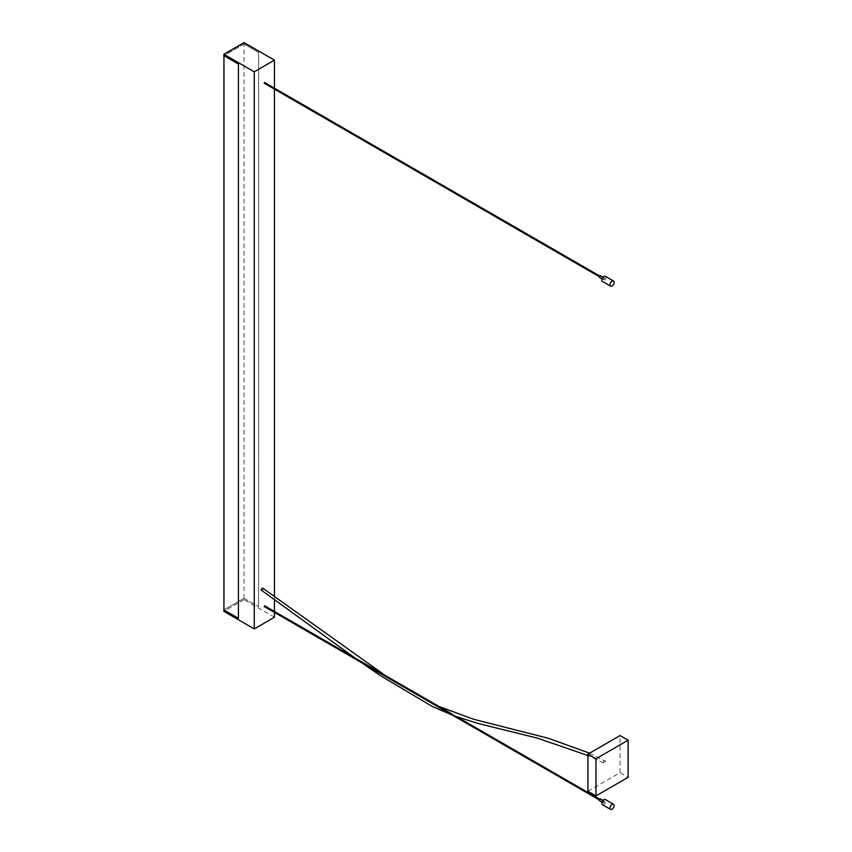 <?xml version="1.0" encoding="UTF-8"?>
<svg xmlns="http://www.w3.org/2000/svg" width="852" height="852" viewBox="0 0 852 852"><rect width="100%" height="100%" fill="white"/><g stroke="black" fill="none" stroke-linecap="round" stroke-linejoin="round"><path stroke-width="0.64" stroke-dasharray="4.26 3.19" d="M605.335 276.293A2.961 1.704 -60 0 1 605.793 278.657A2.961 1.704 -60 0 1 603.866 281.267A2.961 1.704 -60 0 1 602.385 281.416M599.84 276.208L599.638 276.879L599.84 276.208M600.522 276.133A0.969 0.554 -60 0 1 599.84 277.315M603.866 278.061A0.969 0.554 -60 0 1 603.866 279.637A0.969 0.554 -60 0 1 603.866 278.061M602.385 804.671A2.961 1.704 120 0 0 603.866 804.533A2.961 1.704 120 0 0 605.793 801.924A2.961 1.704 120 0 0 605.335 799.549M599.84 799.464L599.638 800.134L599.84 799.464M454.606 716.021L457.119 716.937M451.603 714.53L451.006 714.051L451.656 713.912M599.361 800.635A0.969 0.554 120 0 0 600.522 799.4M603.866 801.327A0.969 0.554 120 0 0 603.866 802.903A0.969 0.554 120 0 0 603.866 801.327M261.095 589.989C261.745 591.182 262.437 590.83 263.172 588.934L262.885 588.253M603.354 762.274C604.132 760.399 604.803 760.069 605.367 761.305C604.59 763.179 603.919 763.509 603.354 762.274L603.663 763.03L587.923 755.554M589.573 753.168L605.367 761.305M455.82 716.319L452.7 715.297M274.45 617.242L244.055 599.691L244.055 598.296L223.948 609.904L244.055 598.349L258.571 606.72L244.055 598.296M258.603 606.699L258.603 52.398L244.055 43.995L244.055 42.6M274.45 612.386L274.45 611.47M274.45 599.765L274.45 596.283M274.45 89.13L274.45 88.203M244.055 599.691L223.874 611.342M244.055 43.995L223.874 55.646M238.422 64.049L223.948 55.646L244.055 44.038L258.603 52.398L258.571 606.72M238.422 618.35L238.464 64.028M244.055 598.349L244.055 44.038M587.923 791.263L620.086 772.689L628.126 777.333M620.086 772.689L620.086 735.553M602.95 277.209L604.345 278.018M601.981 802.147L603.376 802.957M384.816 675.189L396.989 683.144M429.365 701.824L439.057 706.5M354.698 657.808L361.802 662.824M602.95 800.475L604.345 801.274M601.981 278.881L603.376 279.69"/><path stroke-width="1.28" d="M610.564 286.134L602.385 281.416A2.961 1.704 -60 0 1 601.927 279.041A2.961 1.704 -60 0 1 603.866 276.442A2.961 1.704 -60 0 1 605.335 276.293L613.525 281.022A2.961 1.704 -60 0 1 613.972 283.386A2.961 1.704 -60 0 1 612.045 285.995A2.961 1.704 -60 0 1 610.564 286.134A2.961 1.704 -60 0 1 610.117 283.769A2.961 1.704 -60 0 1 612.045 281.16A2.961 1.704 -60 0 1 613.525 281.022M599.84 277.315A0.969 0.554 -60 0 1 599.84 275.739A0.969 0.554 -60 0 1 600.522 276.133M613.525 804.277L605.335 799.549A2.961 1.704 120 0 0 603.866 799.698A2.961 1.704 120 0 0 601.927 802.307A2.961 1.704 120 0 0 602.385 804.671L610.564 809.4A2.961 1.704 120 0 0 612.045 809.251A2.961 1.704 120 0 0 613.972 806.652A2.961 1.704 120 0 0 613.525 804.277A2.961 1.704 120 0 0 612.045 804.426A2.961 1.704 120 0 0 610.117 807.036A2.961 1.704 120 0 0 610.564 809.4M453.36 715.552L451.603 714.53M451.656 713.912L454.606 716.021L478.004 723.454L537.154 738.066L587.923 755.554M600.522 799.4A0.969 0.554 120 0 0 599.212 799.858A0.969 0.554 120 0 0 599.361 800.635L601.981 802.147M263.172 588.934C262.522 587.742 261.83 588.093 261.095 589.989L354.698 657.808M274.45 60.151L244.055 42.6L223.874 54.251L254.269 71.802L274.45 60.151L274.45 88.203M238.422 618.307L223.948 609.947L223.874 611.342L254.269 628.893L274.45 617.242L274.45 612.386M274.45 611.47L274.45 599.765M274.45 596.283L274.45 89.13M223.874 609.947L238.422 618.35L238.422 64.049L223.874 55.646L223.874 54.251M254.269 628.893L254.269 71.802M223.948 609.947L223.948 55.689M595.963 758.77L595.963 795.906L628.126 777.333L628.126 740.196L595.963 758.77L587.923 754.126L587.923 791.263L595.963 795.906M587.923 754.126L620.086 735.553L628.126 740.196M264.599 82.516L599.595 275.931M600.33 275.697L602.95 277.209M264.205 606.475L599.201 799.879M264.599 605.783L451.134 713.475M262.885 588.253L384.816 675.189M396.989 683.144L429.365 701.824M439.057 706.5L473.733 719.312L548.528 738.343L589.573 753.168M361.802 662.824L380.354 675.615L432.337 706.478L452.7 715.297M600.33 798.952L602.95 800.475M457.119 716.937L599.595 799.197M599.361 277.369L601.981 278.881M264.205 83.208L599.201 276.623"/></g></svg>
